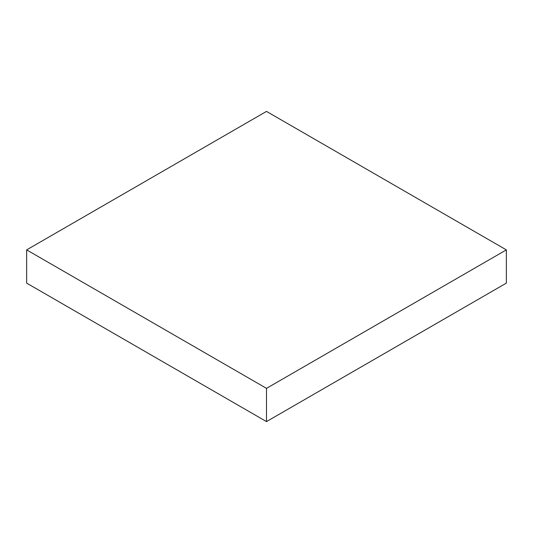<?xml version="1.0" encoding="UTF-8"?>
<svg xmlns="http://www.w3.org/2000/svg" width="533" height="533" viewBox="0 0 533 533"><rect width="100%" height="100%" fill="white"/><g stroke="black" fill="none" stroke-linecap="round" stroke-linejoin="round"><path stroke-width="0.8" d="M26.65 249.884L26.65 283.116L266.5 421.596L506.35 283.116L506.35 249.884L266.5 111.404L26.65 249.884L266.5 388.357L266.5 421.596M266.5 388.357L506.35 249.884"/></g></svg>
